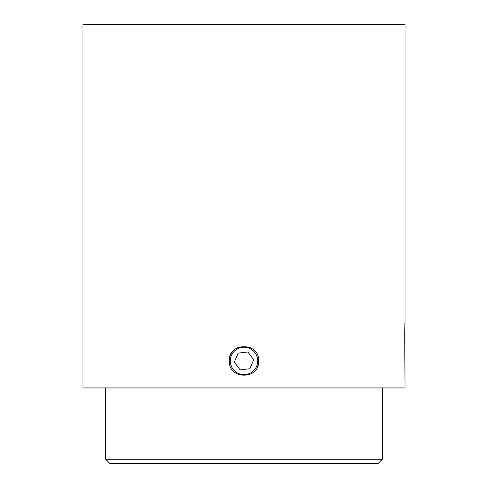 <?xml version="1.0" encoding="UTF-8"?>
<svg xmlns="http://www.w3.org/2000/svg" width="488" height="488" viewBox="0 0 488 488"><rect width="100%" height="100%" fill="white"/><g stroke="black" fill="none" stroke-linecap="round" stroke-linejoin="round"><path stroke-width="0.73" d="M230.391 362.547A13.701 13.701 0 0 0 245.61 374.54A13.701 13.701 0 0 0 257.609 359.32A13.701 13.701 0 0 0 242.39 347.322A13.701 13.701 0 0 0 230.391 362.547M258.695 360.931C259.616 342.003 228.414 341.942 229.305 360.931C228.396 379.89 259.604 379.896 258.695 360.931A14.695 14.695 0 0 1 257.579 366.555M378.011 463.6L109.989 463.6L105.67 459.275L382.33 459.275L378.011 463.6M105.67 387.948L105.67 459.275M382.33 387.948L382.33 459.275M229.403 362.663A14.695 14.695 0 0 1 238.382 347.352M249.636 347.358A14.695 14.695 0 0 1 252.168 348.713M405.028 321.623L404.704 331.755L405.028 387.948L82.972 387.948L82.972 24.4L405.028 24.4L405.028 321.623M404.863 324.593L404.973 322.47M405.028 341.887L404.985 341.21M404.973 341.045L404.753 335.604M240.157 369.873L249.826 368.733L253.668 359.784L247.843 351.988L238.174 353.135L234.331 362.078L240.157 369.873"/></g></svg>
